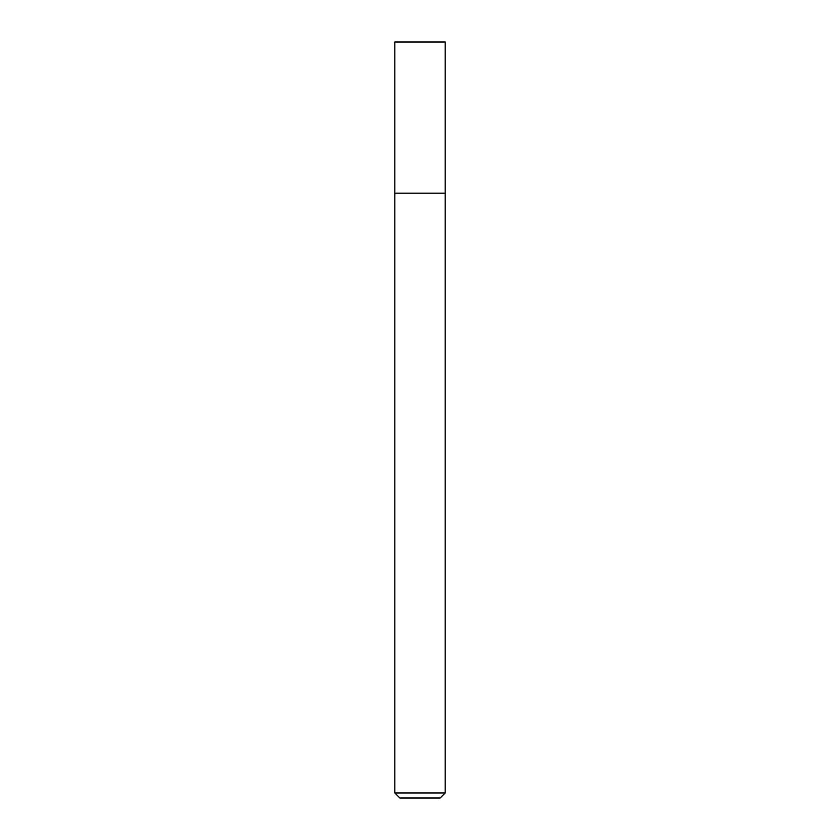<?xml version="1.0" encoding="UTF-8"?>
<svg xmlns="http://www.w3.org/2000/svg" width="840" height="840" viewBox="0 0 840 840"><rect width="100%" height="100%" fill="white"/><g stroke="black" fill="none" stroke-linecap="round" stroke-linejoin="round"><path stroke-width="1.26" d="M420 193.2L445.2 193.2L445.2 42L394.8 42L394.8 193.2L445.2 193.2L445.2 792.96L394.8 792.96L394.8 193.2L420 193.2M394.8 792.96L399.84 798L440.16 798L445.2 792.96"/></g></svg>
